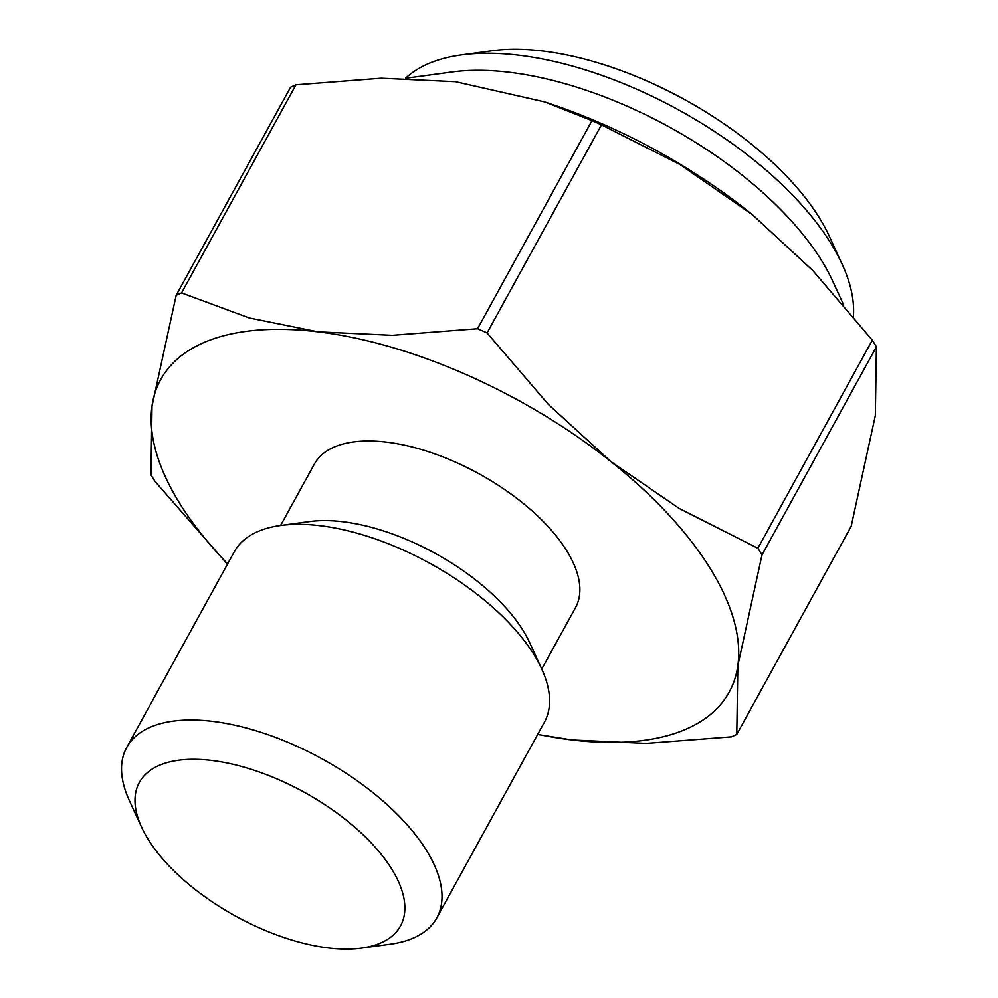 <?xml version="1.0" encoding="UTF-8"?>
<svg xmlns="http://www.w3.org/2000/svg" width="998" height="998" viewBox="0 0 998 998"><rect width="100%" height="100%" fill="white"/><g stroke="black" fill="none" stroke-linecap="round" stroke-linejoin="round"><path stroke-width="1.5" d="M295.957 84.818L181.549 292.913A371.543 176.559 -151.2 0 0 176.172 295.321L290.568 87.225A371.543 176.559 28.8 0 1 295.957 84.818L381.186 78.231L455.512 81.711L544.646 101.896L551.383 104.166A324.362 154.141 28.8 0 1 748.438 211.501A324.362 154.141 28.8 0 1 752.38 214.67A324.362 154.141 28.8 0 1 752.392 214.67L812.846 270.595L872.289 340.168A371.543 176.559 28.8 0 1 874.373 343.487A371.543 176.559 28.8 0 1 876.406 346.793L761.998 554.888A371.543 176.559 -151.2 0 0 759.977 551.582A371.543 176.559 -151.2 0 0 757.881 548.264L679.176 508.444L610.938 461.6A324.362 154.141 28.8 0 1 709.89 567.924A324.362 154.141 28.8 0 1 737.846 665.654L761.998 554.888M601.482 124.837L487.074 332.933A371.543 176.559 -151.2 0 0 477.58 328.716L591.989 120.621A371.543 176.559 28.8 0 1 601.482 124.837L680.187 164.658L752.392 214.67M227.644 563.845A324.362 154.141 28.8 0 1 179.964 503.815A324.362 154.141 28.8 0 1 152.008 406.086L150.948 474.848A371.543 176.559 -151.2 0 0 152.968 478.142A371.543 176.559 -151.2 0 0 155.064 481.46L227.432 564.219M757.881 548.264L872.289 340.168M405.799 78.256L452.156 71.968A258.02 122.604 28.8 0 1 821.317 260.104A258.02 122.604 28.8 0 1 832.744 281.199L843.535 304.689M461.525 54.915L492.126 50.761A228.53 108.595 28.8 0 1 819.096 217.402A228.53 108.595 28.8 0 1 829.226 236.089L842.112 264.146A258.02 122.604 -151.2 0 0 830.685 243.05A258.02 122.604 -151.2 0 0 461.525 54.915A258.02 122.604 -151.2 0 0 405.55 78.243M141.629 827.28L129.416 800.695A176.933 84.069 28.8 0 1 126.734 747.415L234.293 551.744A176.933 84.069 28.8 0 1 280.725 525.459A176.933 84.069 28.8 0 1 533.868 654.463A176.933 84.069 28.8 0 1 541.702 668.934A176.933 84.069 28.8 0 1 544.384 722.215L436.812 917.886A176.933 84.069 28.8 0 1 390.393 944.17L361.401 948.1A149.001 70.808 28.8 0 1 148.228 839.455A149.001 70.808 28.8 0 1 141.629 827.28A149.001 70.808 28.8 0 1 219.772 761.624A149.001 70.808 28.8 0 1 391.64 868.909A149.001 70.808 28.8 0 1 361.401 948.1M280.725 525.459L309.704 521.53A149.001 70.808 28.8 0 1 522.89 630.175A149.001 70.808 28.8 0 1 529.489 642.35L541.702 668.934M126.734 747.415A176.933 84.069 28.8 0 1 266.478 734.154A176.933 84.069 28.8 0 1 426.296 850.134A176.933 84.069 28.8 0 1 436.812 917.886M280.613 525.472L314.358 464.082A149.001 70.808 28.8 0 1 432.047 452.917A149.001 70.808 28.8 0 1 566.639 550.597A149.001 70.808 28.8 0 1 575.497 607.645L541.752 669.034M853.39 316.478A258.02 122.604 -151.2 0 0 842.112 264.146M736.774 734.416L737.846 665.654A324.362 154.141 28.8 0 1 571.829 739.917L646.168 743.398L731.397 736.823A371.543 176.559 -151.2 0 0 736.774 734.416L851.182 526.308L875.333 415.542L876.406 346.793M477.58 328.716L392.351 335.303L318.025 331.823A324.362 154.141 28.8 0 1 610.938 461.6L548.376 404.427L487.074 332.933M537.66 734.453L571.829 739.917A324.362 154.141 28.8 0 1 537.735 734.316M544.646 101.896L591.989 120.621M176.172 295.321L152.008 406.086A324.362 154.141 28.8 0 1 318.025 331.823L249.363 318L181.549 292.913"/></g></svg>
